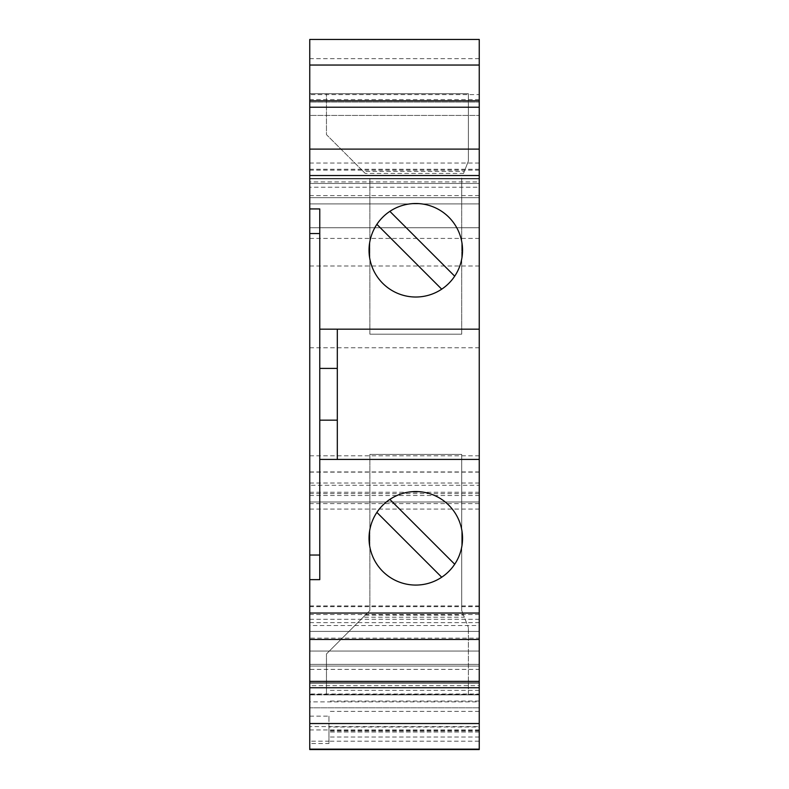 <?xml version="1.0" encoding="UTF-8"?>
<svg xmlns="http://www.w3.org/2000/svg" width="789" height="789" viewBox="0 0 789 789"><rect width="100%" height="100%" fill="white"/><g stroke="black" fill="none" stroke-linecap="round" stroke-linejoin="round"><path stroke-width="0.59" stroke-dasharray="3.94 2.96" d="M415.793 297.019A46.758 46.758 0 0 1 376.876 224.342L441.712 289.178A46.758 46.758 0 0 1 415.793 297.019M319.772 459.415L479.248 459.415M454.701 276.189L389.865 211.353A46.758 46.758 0 0 1 454.701 276.189A46.758 46.758 0 0 1 441.712 289.178M479.248 169.27L309.752 169.27L309.752 181.914L479.248 181.914L479.248 149.111L479.248 181.914M337.307 420.172L319.772 420.172M337.307 368.404L319.772 368.404M376.876 224.342A46.758 46.758 0 0 1 389.865 211.353M309.752 681.509L479.248 681.509L479.248 664.387L309.752 664.387L479.248 664.387L479.248 749.55L309.752 749.55L309.752 664.387L309.752 683.175L309.752 666.054L309.752 682.761L479.248 682.761L309.752 682.761L309.752 503.589L479.248 503.589L479.248 485.294L309.752 485.294L479.248 485.294L479.248 501.991L479.248 39.45L309.752 39.45L309.752 93.723L309.752 39.45L479.248 39.45L479.248 93.723L479.248 39.45L309.752 39.45L309.752 115.431L479.248 115.431L309.752 115.431L309.752 102.067L479.248 102.067L309.752 102.067L309.752 187.23L479.248 187.23M479.248 329.171L319.772 329.171M479.248 493.648L309.752 493.648L309.752 503.589M479.248 726.59L479.248 701.875L309.752 701.875L309.752 631.407L309.752 707.802L479.248 707.802L309.752 707.802L309.752 749.136L309.752 694.862L309.752 749.136L479.248 749.136L479.248 694.862L479.248 749.136L479.248 726.59L309.752 726.59L309.752 701.875M479.248 639.475L479.248 606.672L479.248 639.475M309.752 625.539L309.752 606.672L309.752 639.475L309.752 625.539L479.248 625.539M309.752 493.648L309.752 187.23M309.752 501.991L479.248 501.982L309.752 501.991M479.248 681.509L479.248 631.407L309.752 631.407L309.752 622.639L309.752 631.407L479.248 631.407L479.248 622.639L479.248 651.033L479.248 638.143L309.752 638.143M309.752 726.59L309.752 749.136L479.248 749.136L479.248 741.196L328.954 741.196L328.954 743.534L309.752 743.534M309.752 693.995L309.752 687.761L309.752 693.995L479.248 693.995L479.248 687.761L479.248 693.995M309.752 169.27L309.752 181.914M309.752 94.591L309.752 100.824L309.752 94.591L479.248 94.591L479.248 100.824L479.248 94.591M309.752 619.306L479.248 619.306M309.752 716.156L328.954 716.156L328.954 743.534M415.793 585.073A46.758 46.758 0 0 1 376.876 512.396L441.712 577.223A46.758 46.758 0 0 1 415.793 585.073M479.248 638.143L479.248 503.589M309.752 605.942L479.248 605.942M309.752 178.886L479.248 178.886L309.752 178.886M479.248 163.037L309.752 163.037M479.248 58.652L309.752 58.652M479.248 730.87L328.954 730.87L328.954 727.004L479.248 727.004L479.248 732.014L479.248 651.033L479.248 682.761L479.248 669.397L309.752 669.397M479.248 606.672L309.752 606.672M479.248 701.875L479.248 685.621L309.752 685.621M479.248 669.397L479.248 666.054L309.752 666.054L479.248 666.054L479.248 683.175L309.752 683.175L479.248 683.175L479.248 685.621M479.248 727.004L479.248 741.196M479.248 729.933L309.752 729.933M309.752 694.862L468.39 694.862L326.459 694.862L326.459 653.953L326.459 694.862L309.752 694.862M468.39 694.862L479.248 694.862L468.39 694.862L468.39 627.561L468.39 694.862M309.752 749.136L479.248 749.136M468.39 93.723L309.752 93.723L468.39 93.723L468.39 161.015L464.327 171.371L363.187 171.371L326.459 134.633L326.459 93.723L326.459 134.633L365.277 173.462L463.508 173.462L468.39 161.015L468.39 93.723M454.701 564.234L389.865 499.407A46.758 46.758 0 0 1 454.701 564.234A46.758 46.758 0 0 1 441.712 577.223M328.954 716.156L328.954 730.87M328.954 727.004L328.954 741.196L309.752 741.196M479.248 694.359L309.752 694.359M479.248 683.175L309.752 683.175M309.752 509.092L479.248 509.092M309.752 227.725L479.248 227.725L309.752 227.725M479.248 178.462L309.752 178.462L479.248 178.462M309.752 197.664L479.248 197.664L309.752 197.664M309.752 183.472L479.248 183.472L309.752 183.472M479.248 203.927L309.752 203.927L479.248 203.927M479.248 99.562L309.752 99.562M479.248 170.118L309.752 170.118M479.248 690.355L328.954 690.355M479.248 711.392L328.954 711.392M479.248 732.014L328.954 732.014L479.248 732.014M337.307 329.171L337.307 459.415M363.187 617.215L326.459 653.953L369.873 610.538L363.187 617.215L464.327 617.215L461.713 610.538L461.713 454.405L461.713 610.538L468.39 627.561L464.327 617.215M369.873 454.405L369.873 610.538L369.873 454.405L461.713 454.405L369.873 454.405M365.277 615.124L463.508 615.124M464.327 171.371L463.508 173.462M365.277 173.462L363.187 171.371M369.873 334.181L369.873 178.048L369.873 334.181L461.713 334.181L369.873 334.181M461.713 178.048L461.713 334.181L461.713 178.048M376.876 512.396A46.758 46.758 0 0 1 389.865 499.407M309.752 208.937L319.772 208.937L319.772 579.639L309.752 579.639M309.752 495.531L479.248 495.531M479.248 614.532L309.752 614.532M479.248 651.033L309.752 651.033L479.248 651.033M479.248 737.025L328.954 737.025M309.752 492.257L479.248 492.257M309.752 483.026L479.248 483.026M309.752 471.99L479.248 471.99M309.752 455.815L479.248 455.815M309.752 347.771L479.248 347.771M309.752 265.992L479.248 265.992M309.752 238.416L479.248 238.416M479.248 730.121L328.954 730.121M479.248 195.583L309.752 195.583M479.248 730.979L328.954 730.979M479.248 701.056L328.954 701.056M309.752 622.639L479.248 622.639M309.752 471.94L479.248 471.94M309.752 472.138L479.248 472.138"/><path stroke-width="1.18" d="M376.876 224.342L441.712 289.178M479.248 65.043L479.248 39.45L309.752 39.45L309.752 65.043L479.248 65.043L479.248 175.543L309.752 175.543L309.752 208.937L319.772 208.937L319.772 329.171L479.248 329.171L479.248 459.415L319.772 459.415L319.772 579.639L309.752 579.639L309.752 613.043L479.248 613.043L479.248 639.475L309.752 639.475L309.752 749.55L479.248 749.55L479.248 687.761L309.752 687.761M415.793 203.513A46.758 46.758 0 0 1 462.541 250.271A46.758 46.758 0 0 1 415.793 297.019A46.758 46.758 0 0 1 369.035 250.271A46.758 46.758 0 0 1 415.793 203.513M479.248 175.543L479.248 329.171M319.772 329.171L319.772 420.172L337.307 420.172L337.307 459.415M319.772 368.404L337.307 368.404L337.307 420.172M454.701 276.189L389.865 211.353M309.752 613.043L309.752 639.475M309.752 208.937L309.752 579.639M309.752 65.043L309.752 175.543M415.793 491.557A46.758 46.758 0 0 1 462.541 538.315A46.758 46.758 0 0 1 415.793 585.073A46.758 46.758 0 0 1 369.035 538.315A46.758 46.758 0 0 1 415.793 491.557M479.248 459.415L479.248 613.043M376.876 512.396L441.712 577.223M479.248 149.111L309.752 149.111M479.248 107.225L309.752 107.225M479.248 639.475L479.248 681.361L309.752 681.361M309.752 723.533L479.248 723.533M479.248 681.361L479.248 687.761M309.752 749.136L479.248 749.136M337.307 329.171L337.307 368.404M479.248 100.824L309.752 100.824M319.772 420.172L319.772 459.415M454.701 564.234L389.865 499.407M309.752 233.544L319.772 233.544M309.752 555.032L319.772 555.032"/></g></svg>
